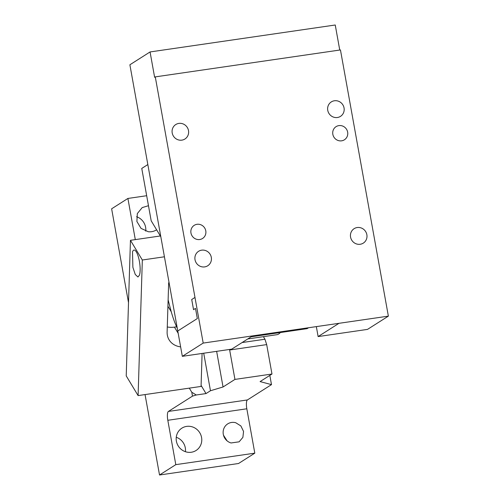 <?xml version="1.0" encoding="UTF-8"?>
<svg xmlns="http://www.w3.org/2000/svg" width="500" height="500" viewBox="0 0 500 500"><rect width="100%" height="100%" fill="white"/><g stroke="black" fill="none" stroke-linecap="round" stroke-linejoin="round"><path stroke-width="0.75" d="M223.494 435.213L227.069 440.838M235.769 422.744L240.881 425.95L243.55 431.425L242.887 437.362L239.125 441.825L231.062 442.962A10.637 10.156 -122.5 0 1 223.287 434.281A10.637 10.156 -122.5 0 1 227.712 423.881A10.637 10.156 -122.5 0 1 235.769 422.744M247.406 399.944L168.4 411.438L192.481 396.125L196.262 394.994L206.012 393.575L210.463 390.744L223.05 386.975L234.944 379.406L271.981 374.019L260.087 381.587L271.488 384.625L247.406 399.944A7.781 2.125 -98.3 0 0 246.825 408.787L254.806 453.156L175.8 464.65L159.525 475L145.056 394.575M168.4 411.438A7.781 2.125 -98.3 0 0 167.812 420.288L175.8 464.65M186.65 426.388A13.231 12.631 -122.5 0 1 200.844 434.925A13.231 12.631 -122.5 0 1 196.075 450.481A13.231 12.631 -122.5 0 1 191.3 452.25A13.231 12.631 -122.5 0 1 177.106 443.713A13.231 12.631 -122.5 0 1 181.875 428.156A13.231 12.631 -122.5 0 1 186.65 426.388M254.806 453.156L238.538 463.506L159.525 475M128.512 302.631L111.631 208.8L127.9 198.45L135.306 239.613M145.738 231.137A13.231 12.631 57.5 0 0 136.569 216.719M185.425 451.706A13.231 12.631 57.5 0 0 176.256 437.281M271.488 384.625L269.825 375.387M192.481 396.125L191.781 392.25L196.262 394.994M189.3 388.137L191.781 392.25M171.256 311.769L167.925 306.25M146.675 195.719L127.9 198.45M156.606 229.775A13.231 12.631 -122.5 0 1 156.387 229.919A13.231 12.631 -122.5 0 1 148.225 231.713L141.031 228.375L136.888 221.481L137.331 213.581L142.188 207.594L148.469 205.7M263.4 336.669L264.944 339.225L242.094 342.55M201.094 385.419L206.012 393.575M271.981 374.019L266.688 344.606L264.944 339.225M203.713 353.219L210.463 390.744M234.944 379.406L229.656 350A7.781 2.125 -98.3 0 0 229.55 349.462M223.05 386.975L216.637 351.337M139.45 275.125L137.938 276.994L135.262 274.481L132.887 267.337L132.506 251.919A13.619 3.725 81.7 0 1 134.019 250.044A13.619 3.725 81.7 0 1 139.069 259.7A13.619 3.725 81.7 0 1 139.45 275.125M202.094 353.456L201.062 386.425L138.1 395.588L126.225 375.9L130.456 240.319L142.331 260.006L164.438 256.788M138.1 395.588L142.331 260.006M130.456 240.319L160.344 235.969M167.281 326.95A20.75 16.738 148.9 0 0 174.444 327.119L176.625 326.8M169.1 282.706L168.656 282.775L167.119 332.013A20.75 16.738 148.9 0 0 169.106 339.856A20.75 16.738 148.9 0 0 180.631 346.881M147.838 164.556L141.762 168.425L151.188 220.794L160.837 236.788M168.125 299.862L170.475 308.881A51.875 14.181 -98.3 0 0 177.281 328.188M308.519 327.756L307.119 328.644L251.175 336.788M247.781 338.944L276.825 334.712A59.656 16.306 -98.3 0 0 280.35 332.537M318.125 336.569L367.506 329.387L388.369 316.137L338.988 323.319L318.125 336.569L316.337 326.619M338.988 323.319L203.194 343.081L155.275 76.881L154.625 77.3L150.062 51.944L335.244 25L339.75 50.044M388.369 316.137L340.456 49.938L155.275 76.881M341.131 115.913A8.562 8.175 -122.5 0 1 340.494 116.363A8.562 8.175 -122.5 0 1 329.231 113.863A8.562 8.175 -122.5 0 1 330.675 102.362A8.562 8.175 -122.5 0 1 331.312 101.912A8.562 8.175 -122.5 0 1 342.575 104.412A8.562 8.175 -122.5 0 1 341.131 115.913M185.581 138.544A8.562 8.175 -122.5 0 1 184.95 138.994A8.562 8.175 -122.5 0 1 173.681 136.494A8.562 8.175 -122.5 0 1 175.125 125A8.562 8.175 -122.5 0 1 175.763 124.55A8.562 8.175 -122.5 0 1 187.025 127.05A8.562 8.175 -122.5 0 1 185.581 138.544M193.619 225.756A7.781 7.431 -122.5 0 1 194.194 225.35A7.781 7.431 -122.5 0 1 204.438 227.619A7.781 7.431 -122.5 0 1 203.125 238.069A7.781 7.431 -122.5 0 1 202.55 238.481A7.781 7.431 -122.5 0 1 192.306 236.206A7.781 7.431 -122.5 0 1 193.619 225.756M197.938 251.762A8.562 8.175 -122.5 0 1 198.569 251.312A8.562 8.175 -122.5 0 1 209.831 253.812A8.562 8.175 -122.5 0 1 208.388 265.306A8.562 8.175 -122.5 0 1 207.756 265.756A8.562 8.175 -122.5 0 1 196.494 263.256A8.562 8.175 -122.5 0 1 197.938 251.762M335.487 127.062A7.781 7.431 -122.5 0 1 336.062 126.656A7.781 7.431 -122.5 0 1 346.3 128.925A7.781 7.431 -122.5 0 1 344.988 139.381A7.781 7.431 -122.5 0 1 344.412 139.787A7.781 7.431 -122.5 0 1 334.175 137.519A7.781 7.431 -122.5 0 1 335.487 127.062M353.481 229.125A8.562 8.175 -122.5 0 1 354.119 228.675A8.562 8.175 -122.5 0 1 365.381 231.175A8.562 8.175 -122.5 0 1 363.938 242.675A8.562 8.175 -122.5 0 1 363.306 243.119A8.562 8.175 -122.5 0 1 352.044 240.625A8.562 8.175 -122.5 0 1 353.481 229.125M203.194 343.081L182.331 356.331L231.713 349.144L252.575 335.894M186.569 325.387L197.325 318.556L195.506 308.419L197.325 318.556L177.769 330.981L129.887 64.775L150.062 51.944M182.331 356.331L177.769 330.981M194.981 297.45L191.725 299.519L193.544 309.65L191.706 299.519L194.963 297.45M195.487 308.419L193.531 309.662M246.825 408.787L167.812 420.288M266.688 344.606L229.656 350M174.444 327.119L178.194 333.325"/></g></svg>
